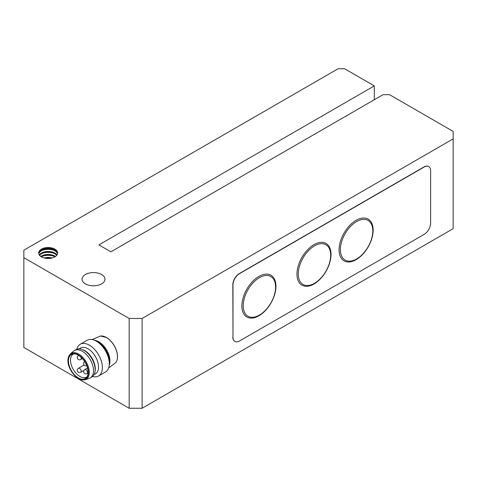<?xml version="1.0" encoding="UTF-8"?>
<svg xmlns="http://www.w3.org/2000/svg" width="477" height="477" viewBox="0 0 477 477"><rect width="100%" height="100%" fill="white"/><g stroke="black" fill="none" stroke-linecap="round" stroke-linejoin="round"><path stroke-width="0.72" d="M46.036 258.325A9.468 5.468 180 0 1 50.264 258.325M41.398 256.829A9.468 5.468 180 0 1 54.849 256.799A9.468 5.468 180 0 1 54.903 256.829M40.813 256.453A9.468 5.468 180 0 1 54.849 256.048A9.468 5.468 180 0 1 55.487 256.453M39.585 255.332A9.468 5.468 180 0 1 54.849 253.806A9.468 5.468 180 0 1 56.709 255.332M39.311 254.962A9.468 5.468 180 0 1 54.849 253.054A9.468 5.468 180 0 1 56.99 254.962M38.792 253.836A9.468 5.468 180 0 1 45.214 249.477A9.468 5.468 180 0 1 54.849 250.813A9.468 5.468 180 0 1 57.508 253.836M38.715 253.466A9.468 5.468 180 0 1 44.904 248.791A9.468 5.468 180 0 1 54.849 250.061A9.468 5.468 180 0 1 57.586 253.466M53.245 250.067A11.454 6.612 0 0 0 43.055 250.067M53.245 253.06A11.454 6.612 0 0 0 43.055 253.06M53.245 256.054A11.454 6.612 0 0 0 43.055 256.054M49.536 258.403A11.454 6.612 0 0 0 46.764 258.403M54.849 249.131L54.849 249.131A9.468 5.468 180 0 1 54.849 256.864A9.468 5.468 180 0 1 41.451 256.864A9.468 5.468 180 0 1 41.451 249.131A9.468 5.468 180 0 1 54.849 249.131L54.849 249.131M85.413 283.863A11.454 6.612 180 0 1 82.056 279.182A11.454 6.612 180 0 1 89.127 273.077A11.454 6.612 180 0 1 101.613 274.508A11.454 6.612 180 0 1 104.964 279.182A11.454 6.612 180 0 1 97.892 285.294A11.454 6.612 180 0 1 85.413 283.863M232.83 284.799L232.991 284.888A9.164 5.289 -60 0 1 234.893 278.502A9.164 5.289 -60 0 1 239.472 273.667L424.154 167.045A9.164 5.289 -60 0 1 428.734 166.586L428.734 166.586A9.164 5.289 -60 0 1 430.63 170.784L430.63 223.164A9.164 5.289 -60 0 1 428.734 229.55A9.164 5.289 -60 0 1 424.154 234.386L239.472 341.007A9.164 5.289 -60 0 1 234.893 341.46L234.893 341.46A9.164 5.289 -60 0 1 232.991 337.269L232.83 284.799A9.164 5.289 -60 0 1 234.726 278.413A9.164 5.289 -60 0 1 239.311 273.571L423.987 166.95A9.164 5.289 -60 0 1 428.573 166.497L428.573 166.497M234.726 341.371L234.726 341.371A9.164 5.289 -60 0 1 232.83 337.173M340.399 249.632A22.908 13.225 -60 0 1 353.66 223.576A22.908 13.225 -60 0 1 371.732 224.864A22.908 13.225 -60 0 1 372.799 230.922A22.908 13.225 -60 0 1 350.816 261.092A22.908 13.225 -60 0 1 340.399 249.632M298.28 273.947A22.908 13.225 -60 0 1 311.541 247.897A22.908 13.225 -60 0 1 329.613 249.185A22.908 13.225 -60 0 1 330.68 255.243A22.908 13.225 -60 0 1 308.697 285.407A22.908 13.225 -60 0 1 298.28 273.947M243.198 305.745A22.908 13.225 -60 0 1 256.459 279.695A22.908 13.225 -60 0 1 274.531 280.983A22.908 13.225 -60 0 1 275.599 287.041A22.908 13.225 -60 0 1 253.615 317.205A22.908 13.225 -60 0 1 243.198 305.745M117.002 360.218A15.628 9.021 -120 0 0 117.408 354.739A15.628 9.021 -120 0 0 108.064 338.563A15.628 9.021 -120 0 0 106.472 337.507A15.628 9.021 -120 0 0 103.115 336.172M74.43 350.512L76.046 349.581A15.807 9.129 60 0 1 81.907 349.397L82.837 349.736A14.894 8.598 60 0 1 84.763 350.643A14.894 8.598 60 0 1 95.114 371.005L94.941 371.977A15.807 9.129 60 0 1 91.858 376.961L90.236 377.897A15.807 9.129 60 0 1 89.288 378.321L85.288 379.686A14.984 8.652 60 0 0 88.692 368.047A14.984 8.652 60 0 0 78.693 354.071A14.984 8.652 60 0 0 70.399 353.904L73.583 351.12A15.807 9.129 60 0 1 74.43 350.512A15.807 9.129 60 0 1 82.33 351.299A15.807 9.129 60 0 1 92.657 365.227A15.807 9.129 60 0 1 90.236 377.897M81.907 349.397A15.807 9.129 60 0 1 83.952 350.362A15.807 9.129 60 0 1 94.941 371.977M79.158 348.842L80.553 348.031A14.894 8.598 60 0 1 88.001 348.77A14.894 8.598 60 0 1 97.731 361.894A14.894 8.598 60 0 1 95.448 373.825L94.052 374.636M76.839 349.206A18.329 10.583 60 0 1 80.243 344.245A18.329 10.583 60 0 1 89.408 345.157A18.329 10.583 60 0 1 101.38 361.304A18.329 10.583 60 0 1 98.566 375.995A18.329 10.583 60 0 1 92.574 376.46M80.243 344.245L87.154 340.256A18.329 10.583 60 0 1 96.318 341.162A18.329 10.583 60 0 1 108.291 357.315A18.329 10.583 60 0 1 105.483 372L98.566 375.995M98.238 342.438A14.894 8.598 60 0 1 98.614 342.647A14.894 8.598 60 0 1 109.138 361.316M87.005 376.806A13.29 7.674 60 0 1 86.546 377.116A13.29 7.674 60 0 1 79.903 376.454A13.29 7.674 60 0 1 71.222 364.75A13.29 7.674 60 0 1 73.255 354.101A13.29 7.674 60 0 1 73.756 353.851M78.282 377.891A13.905 8.026 60 0 1 68.885 364.44A13.905 8.026 60 0 1 72.772 353.958A13.905 8.026 60 0 1 78.282 355.192A13.905 8.026 60 0 1 86.963 366.235A13.905 8.026 60 0 1 86.426 377.605A13.905 8.026 60 0 1 78.282 377.891M55.093 249.28A10.196 5.885 0 0 0 41.207 249.28M44.146 257.95A9.468 5.468 180 0 1 52.154 257.95M23.85 347.465L23.85 257.675L129.148 318.469L129.148 408.258L23.85 347.465M232.991 284.888L232.991 337.269M374.308 99.735L374.308 85.89L98.912 244.892L110.897 251.814L383.061 94.684L389.536 94.684L453.15 131.408L453.15 228.68L142.11 408.258L142.11 318.469L129.148 318.469M129.148 408.258L142.11 408.258M374.308 85.89L344.609 68.742L338.127 68.742L23.85 250.192L23.85 257.675M142.11 318.469L453.15 138.89M94.673 340.334A15.759 9.099 60 0 1 98.834 341.806A15.759 9.099 60 0 1 109.173 365.448M108.601 368L115.828 362.568A15.759 9.099 -120 0 0 116.054 349.683A15.759 9.099 -120 0 0 106.329 337.483A15.759 9.099 -120 0 0 100.498 336.017L92.18 339.558M80.786 357.011A2.29 1.324 60 0 1 80.726 359.545L82.378 358.591M84.131 365.012L78.431 368.298A2.29 1.324 60 0 1 79.576 368.411A2.29 1.324 60 0 1 81.072 370.432A2.29 1.324 60 0 1 80.726 372.269L83.928 370.414M87.524 368.005L84.751 369.609A2.29 1.324 60 0 1 85.896 369.723A2.29 1.324 60 0 1 87.392 371.744A2.29 1.324 60 0 1 87.041 373.574L88.09 372.972M373.151 230.158A24.1 13.916 120 0 0 356.11 220.32A24.1 13.916 120 0 0 339.069 249.835A24.1 13.916 120 0 0 356.11 259.673A24.1 13.916 120 0 0 373.151 230.158M331.032 254.474A24.1 13.916 120 0 0 313.991 244.635A24.1 13.916 120 0 0 296.95 274.156A24.1 13.916 120 0 0 313.991 283.994A24.1 13.916 120 0 0 331.032 254.474M275.956 286.278A24.1 13.916 120 0 0 258.91 276.433A24.1 13.916 120 0 0 241.869 305.954A24.1 13.916 120 0 0 258.91 315.792A24.1 13.916 120 0 0 275.956 286.278M109.275 363.206A15.324 8.848 -120 0 0 98.614 342.289A15.324 8.848 -120 0 0 96.67 341.371M78.282 354.864A14.304 8.258 -120 0 0 68.169 360.701A14.304 8.258 -120 0 0 78.282 378.225A14.304 8.258 -120 0 0 88.4 372.382A14.304 8.258 -120 0 0 78.282 354.864M78.687 355.437L78.431 355.58A2.29 1.324 60 0 1 78.753 355.478M78.431 355.58A2.29 2.29 0 0 0 78.431 359.545A2.29 2.29 0 0 0 80.726 359.545M84.673 361.614A2.29 2.29 0 0 0 86.754 365.674M78.431 368.298A2.29 2.29 0 0 0 78.431 372.269A2.29 2.29 0 0 0 80.726 372.269M84.751 369.609A2.29 2.29 0 0 0 84.751 373.574A2.29 2.29 0 0 0 87.041 373.574M108.064 338.563L106.454 337.495L100.498 336.017M85.288 379.686C82.676 380.247 80.392 379.859 78.425 378.535C70.864 373.938 64.103 360.642 70.399 353.904M115.828 362.568C117.235 360.695 117.759 358.084 117.408 354.739"/></g></svg>
